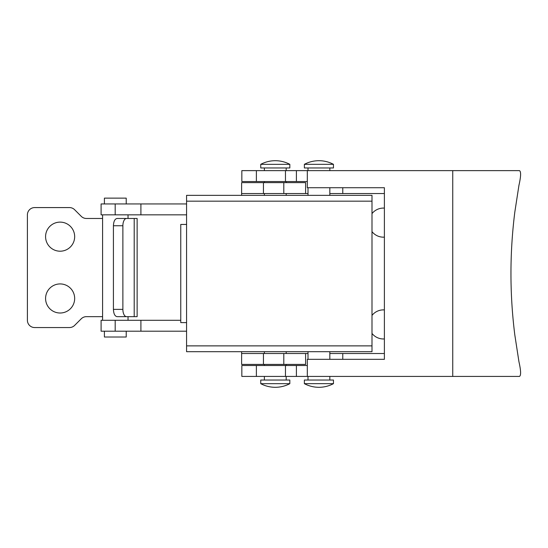 <?xml version="1.0" encoding="UTF-8"?>
<svg xmlns="http://www.w3.org/2000/svg" width="548" height="548" viewBox="0 0 548 548"><rect width="100%" height="100%" fill="white"/><g stroke="black" fill="none" stroke-linecap="round" stroke-linejoin="round"><path stroke-width="0.82" d="M241.62 353.515L241.62 364.42L305.613 364.42L305.613 353.515L241.62 353.515L241.62 351.693M384.388 193.54L342.767 193.54L342.767 187.724M371.996 213.617A14.543 14.543 0 0 1 384.388 208.117M384.388 353.515L342.767 353.515L342.767 359.33M241.62 195.355L241.62 182.635L263.437 182.635L263.437 193.54L308.01 193.54M305.613 353.515L308.01 353.515M329.828 353.515L342.767 353.515M342.767 193.54L329.828 193.54M384.388 237.133A14.543 14.543 0 0 1 371.996 231.633M384.388 338.938A14.543 14.543 0 0 1 371.996 333.431M371.996 315.422A14.543 14.543 0 0 1 384.388 309.915M263.437 182.635L305.613 182.635L305.613 193.54M241.62 193.54L263.437 193.54M285.467 181.539L241.839 181.539L241.839 170.633L285.467 170.633L285.467 181.539L296.406 181.539L296.406 170.633L285.467 170.633M296.406 181.539L307.312 181.539L307.312 170.633L296.406 170.633M307.312 170.633L519.47 170.633C521.134 171.551 520.956 176.449 518.942 185.32L514.805 212.179C509.674 253.073 509.674 293.975 514.805 334.876L518.942 361.735C520.956 370.606 521.134 375.496 519.47 376.421L452.744 376.421L452.744 170.633M307.312 365.509L296.406 365.509L296.406 376.421L307.312 376.421L307.312 359.33L384.388 359.33L384.388 187.724L307.312 187.724L307.312 181.539M296.406 365.509L285.467 365.509L285.467 376.421L296.406 376.421M285.467 365.509L241.839 365.509L241.839 376.421L285.467 376.421M307.312 376.421L452.744 376.421M186.573 201.171L371.996 201.171L371.996 195.355L186.573 195.355L186.573 224.44L180.758 224.44L180.758 322.608L186.573 322.608L186.573 351.693L193.848 351.693M371.996 201.171L371.996 351.693L186.573 351.693M371.996 195.355L364.728 195.355M346.548 195.355L339.281 195.355M329.828 187.724L329.828 195.355L308.01 195.355L308.01 187.724M318.915 387.299A30.907 30.907 0 0 1 304.373 383.662L304.373 380.031L333.458 380.031L333.458 383.662A30.907 30.907 0 0 1 318.915 387.299M318.915 160.701A30.907 30.907 0 0 1 333.458 164.332L333.458 167.969L304.373 167.969L304.373 164.332A30.907 30.907 0 0 1 318.915 160.701M308.01 167.969L308.01 170.633M329.828 170.633L329.828 167.969M308.01 351.693L308.01 359.33M308.01 376.421L308.01 380.031M329.828 380.031L329.828 376.421M329.828 359.33L329.828 351.693M333.458 383.662L304.373 383.662M304.373 164.332L333.458 164.332M275.288 387.299A30.907 30.907 0 0 1 260.745 383.669L260.745 380.031L289.83 380.031L289.83 383.669A30.907 30.907 0 0 1 275.288 387.299M275.288 160.701A30.907 30.907 0 0 1 289.83 164.338L289.83 167.969L260.745 167.969L260.745 164.338A30.907 30.907 0 0 1 275.288 160.701M264.383 167.969L264.383 170.633M286.193 170.633L286.193 167.969M264.383 181.539L264.383 182.635M264.383 193.54L264.383 195.355M264.383 351.693L264.383 353.515M264.383 364.42L264.383 365.509M264.383 376.421L264.383 380.031M286.193 380.031L286.193 376.421M286.193 365.509L286.193 364.42M286.193 353.515L286.193 351.693M286.193 195.355L286.193 193.54M286.193 182.635L286.193 181.539M289.83 383.669L260.745 383.669M260.745 164.338L289.83 164.338M102.586 316.655L86.399 316.655A7.275 7.275 0 0 0 81.255 318.785L74.61 325.423A7.275 7.275 0 0 1 69.473 327.553L34.675 327.553A7.275 7.275 0 0 1 27.4 320.285L27.4 214.843A7.275 7.275 0 0 1 34.675 207.576L69.473 207.576A7.275 7.275 0 0 1 74.61 209.706L81.255 216.344A7.275 7.275 0 0 0 86.399 218.474L102.586 218.474M128.04 214.85L128.04 218.474L134.205 218.474L126.513 218.474A7.275 3.637 90 0 0 122.875 225.749L122.875 309.38A7.275 3.637 90 0 0 126.513 316.655L137.13 316.655L137.13 218.474L134.205 218.474L134.205 316.655L128.04 316.655L128.04 320.292M122.875 225.749L113.422 225.749L113.422 309.38L122.875 309.38M126.513 316.655L117.06 316.655C114.847 316.223 113.642 313.799 113.422 309.38M113.422 225.749C113.642 221.33 114.847 218.905 117.06 218.474L126.513 218.474M45.58 298.468A14.543 14.543 0 0 1 60.122 283.926A14.543 14.543 0 0 1 74.665 298.468A14.543 14.543 0 0 1 60.122 313.011A14.543 14.543 0 0 1 45.58 298.468M45.58 236.661A14.543 14.543 0 0 1 60.122 222.118A14.543 14.543 0 0 1 74.665 236.661A14.543 14.543 0 0 1 60.122 251.203A14.543 14.543 0 0 1 45.58 236.661M104.408 331.198L104.408 337.013L126.218 337.013L126.218 331.198M102.586 214.85L102.586 320.292M104.408 203.945L104.408 198.129L126.218 198.129L126.218 203.945M115.19 203.945L101.099 203.945L101.099 214.85L140.905 214.85L140.905 203.945L115.19 203.945L115.19 214.85M186.573 214.85L140.905 214.85M115.19 331.198L140.905 331.198L140.905 320.292L101.099 320.292L101.099 331.198L115.19 331.198L115.19 320.292M140.905 320.292L180.758 320.292M140.905 331.198L186.573 331.198M186.573 203.945L140.905 203.945M263.437 364.42L263.437 353.515M283.796 364.42L283.796 353.515M283.796 182.635L283.796 193.54M256.382 181.539L256.382 170.633M256.382 365.509L256.382 376.421M186.573 322.608L186.573 224.44M371.996 345.877L186.573 345.877"/></g></svg>

